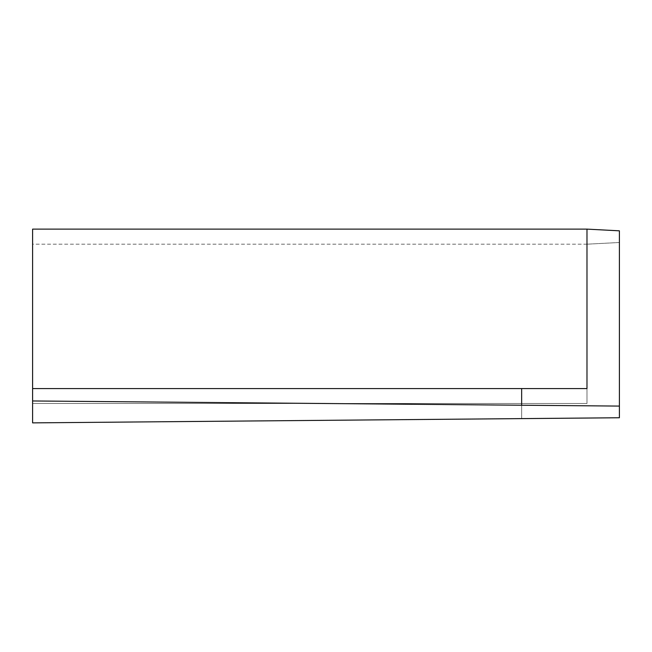 <?xml version="1.0" encoding="UTF-8"?>
<svg xmlns="http://www.w3.org/2000/svg" width="652" height="652" viewBox="0 0 652 652"><rect width="100%" height="100%" fill="white"/><g stroke="black" fill="none" stroke-linecap="round" stroke-linejoin="round"><path stroke-width="0.49" stroke-dasharray="3.26 2.44" d="M32.6 388.576L32.6 400.964L619.4 406.082L32.6 400.964L619.4 406.082L619.4 230.824L619.4 406.082L32.6 400.964L32.6 422.879L32.6 403.49L521.657 403.49L521.657 418.608L32.6 422.879L521.657 418.608L521.657 403.49L32.6 403.49L586.979 403.49L586.979 244.19L586.979 403.49L32.6 403.49L586.979 403.49L32.6 403.49L32.6 244.19L32.6 422.879L619.4 417.753L32.6 422.879L32.6 386.84L32.6 422.879L521.657 418.608L521.657 403.49L586.979 403.49L586.979 244.19L586.979 403.49L521.657 403.49L521.657 418.608L619.4 417.753L619.4 242.495L586.979 244.19L619.4 242.495L619.4 417.753L521.657 418.608L619.4 417.753L619.4 243.302L619.4 417.753L32.6 422.879L32.6 229.121L32.6 388.576L586.979 388.576L586.979 229.121L586.979 388.576L32.6 388.576L586.979 388.576L32.6 388.576L586.979 388.576L521.657 388.576L521.657 405.234L619.4 406.082L521.657 405.234L521.657 388.576M619.4 406.082L619.4 417.753L619.4 406.082M586.979 403.49L32.6 403.49L586.979 403.49M586.979 244.19L32.6 244.19"/><path stroke-width="0.98" d="M521.657 388.576L586.979 388.576L586.979 229.121L32.6 229.121L32.6 422.879L619.4 417.753L32.6 422.879L32.6 400.964L619.4 406.082L619.4 230.824L586.979 229.121L586.979 388.576L521.657 388.576L521.657 405.234L521.657 388.576L32.6 388.576L521.657 388.576L32.6 388.576L32.6 400.964L619.4 406.082L619.4 230.824M32.6 229.121L32.6 388.576M619.4 417.753L619.4 406.082L619.4 417.753"/></g></svg>
